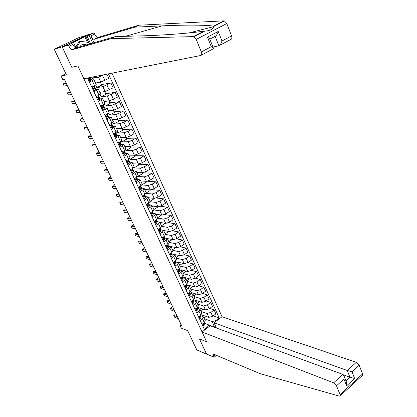 <?xml version="1.0" encoding="UTF-8"?>
<svg xmlns="http://www.w3.org/2000/svg" width="417" height="417" viewBox="0 0 417 417"><rect width="100%" height="100%" fill="white"/><g stroke="black" fill="none" stroke-linecap="round" stroke-linejoin="round"><path stroke-width="0.63" d="M62.242 46.98L71.802 67.325L77.859 65.876L83.869 78.756L200.77 55.487C201.807 55.075 202 53.902 201.338 51.963L196.251 39.406L193.884 36.706L193.358 36.618L111.037 38.64L72.058 49.785C70.979 49.383 69.962 48.216 68.998 46.277L68.44 45.072L62.242 46.98L87.554 34.986L79.115 37.504L54.246 49.258L62.164 46.819L71.802 67.325L77.859 65.876L206.623 341.794L202.042 331.974L333.605 382.801L342.899 374.424L210.21 325.75L202.042 331.974M216.433 328.033L214.046 322.821L222.053 316.717L111.985 73.163M87.481 34.83L62.164 46.819M216.6 355.263L214.083 357.254L206.514 354.007L199.409 338.885L206.644 354.064M206.566 354.122L196.834 349.946L187.692 330.665L181.359 328.158L179.998 325.307L181.838 326.026L64.411 79.439L62.863 79.762L61.106 76.076L66.407 74.904L54.246 49.258M214.578 327.35L212.201 321.549L215.996 320.491L219.238 318.025L108.446 73.866M215.996 320.491L216.282 321.121M207.953 327.47L207.661 326.839L208.203 324.588L204.142 323.102M87.549 78.026L204.356 329.357L207.661 326.839M199.409 338.885L206.623 341.794L199.409 338.885M65.85 73.726L61.106 76.076M181.103 324.483L179.998 325.307M208.312 324.817L216.225 327.58M208.203 324.588L209.125 326.579M89.483 82.191L93.924 79.689L91.193 80.111M93.929 91.761L98.329 89.212L95.623 89.54M98.339 101.237L102.686 98.652L100.002 98.892M102.702 110.635L107.007 107.998L104.333 108.159M107.028 119.94L111.287 117.266L108.618 117.349M111.318 129.166L115.53 126.45L112.866 126.455M115.566 138.308L119.736 135.551L117.068 135.483M119.773 147.368L123.901 144.569L121.232 144.433M123.948 156.344L128.035 153.508L125.361 153.305M128.082 165.241L132.126 162.369L129.447 162.098M132.179 174.061L134.78 172.508L136.187 171.152L133.497 170.814M136.244 182.802L138.819 181.239L140.206 179.857L137.511 179.456M140.268 191.466L142.828 189.891L144.193 188.484L141.493 188.025M144.261 200.056L146.8 198.471L148.144 197.038L145.434 196.516M148.217 208.568L150.74 206.973L152.064 205.518L149.343 204.94L149.25 204.57M152.142 217.012L154.644 215.407L155.948 213.926L153.221 213.29L153.117 212.92M156.031 225.378L158.512 223.762L159.8 222.256L157.063 221.568M159.883 233.671L162.349 232.05L163.615 230.523L160.868 229.772M163.709 241.896L166.154 240.265L167.405 238.712L164.647 237.914M167.498 250.049L169.928 248.407L171.158 246.838L168.39 245.983M171.251 258.133L173.665 256.486L174.879 254.891L172.101 253.984M174.978 266.15L177.376 264.493L178.57 262.882L175.781 261.923M178.674 274.099L181.051 272.437L182.229 270.8L179.43 269.789M182.338 281.986L184.7 280.307L185.857 278.655L183.047 277.597M185.972 289.799L188.312 288.116L189.454 286.443L186.639 285.337M189.573 297.556L191.898 295.862L193.024 294.167L190.194 293.01M193.144 305.239L195.458 303.545L196.563 301.83L193.728 300.626M196.688 312.865L198.982 311.16L200.077 309.43L197.225 308.179M200.202 320.428L202.485 318.713L203.559 316.962L200.697 315.669M204.387 318.76L212.201 321.549M202.589 316.336L201.948 314.95L208.854 317.368L212.634 316.31L215.881 313.855L214.114 309.967L209.647 308.486M200.984 311.395L207.072 313.49L210.856 312.416L214.114 309.967M199.112 308.82L198.534 307.569L205.419 309.888L209.209 308.815L212.477 306.37L210.7 302.45L206.113 300.991M197.554 303.972L203.621 305.974L207.416 304.89L210.7 302.45M195.604 301.241L195.093 300.125L201.953 302.351L205.758 301.256L209.047 298.822L207.254 294.871L202.542 293.438M194.098 296.487L200.144 298.405L203.949 297.3L207.254 294.871M192.07 293.599L191.622 292.625L198.461 294.746L202.276 293.636L205.591 291.212L203.777 287.23L198.94 285.822M190.611 288.945L196.636 290.769L200.452 289.648L203.777 287.23M188.51 285.89L188.124 285.066L194.942 287.078L198.763 285.953L202.104 283.539L200.28 279.526L195.302 278.149M187.097 281.339L193.097 283.07L196.928 281.934L200.28 279.526M184.919 278.123L184.601 277.441L191.393 279.348L195.224 278.207L198.586 275.804L196.746 271.759L191.627 270.414M183.553 273.672L189.537 275.309L193.373 274.151L196.746 271.759M181.296 270.289L181.046 269.752L187.812 271.556L191.653 270.393L195.041 268.006L193.186 263.925L187.905 262.621M179.982 265.937L185.94 267.479L189.787 266.307L193.186 263.925M177.642 262.392L177.465 262.006L184.205 263.7L188.057 262.517L191.466 260.14L189.594 256.028L184.142 254.761M176.381 258.144L182.318 259.588L186.175 258.399L189.594 256.028M173.957 254.422L180.566 255.777L184.429 254.578L187.858 252.212L185.977 248.063L180.332 246.843M172.747 250.283L178.658 251.628L182.526 250.419L185.977 248.063M170.245 246.39L176.897 247.787L180.769 246.567L184.225 244.216L182.323 240.03L176.469 238.858M169.083 242.355L174.973 243.601L178.851 242.376L182.323 240.03M167.274 238.519L173.196 239.728L177.079 238.493L180.561 236.152L178.643 231.93L172.555 230.81M165.393 234.364L171.257 235.506L175.145 234.265L178.643 231.93M163.615 230.507L169.464 231.597L173.352 230.346L176.865 228.016L174.926 223.762L168.577 222.699M161.671 226.306L167.509 227.348L171.408 226.082L174.926 223.762M159.873 222.412L165.695 223.403L169.599 222.131L173.133 219.816L171.184 215.521L164.538 214.526M154.165 221.37L156.662 219.759L157.907 218.159L163.73 219.113L167.634 217.83L171.184 215.521M156.099 214.255L161.9 215.136L165.815 213.843L169.375 211.544L167.405 207.213L160.425 206.29M154.097 209.98L159.914 210.809L163.834 209.506L167.405 207.213M152.299 206.024L158.074 206.801L161.994 205.487L165.58 203.199L163.6 198.836L156.224 197.997M150.156 201.703L156.067 202.438L159.998 201.114L163.6 198.836M148.462 197.726L154.212 198.393L158.142 197.059L161.76 194.786L159.758 190.381L151.918 189.636M146.117 193.347L152.189 193.988L156.13 192.649L159.758 190.381M144.6 189.36L150.313 189.907L154.259 188.557L157.897 186.3L155.88 181.859L147.462 181.213M141.988 184.929L148.275 185.471L152.226 184.105L155.88 181.859M140.696 180.915L146.388 181.353L150.339 179.982L154.009 177.736L151.97 173.258L142.567 172.727M141.988 172.701L142.452 173.707L137.902 176.448L144.329 176.876L148.29 175.489L151.97 173.258M136.766 172.403L142.421 172.721L146.388 171.33L150.084 169.104L148.025 164.579L138.09 164.22M137.991 164.001L138.538 165.189L133.956 167.91L140.347 168.207L144.318 166.8L148.025 164.579M133.956 167.91L133.81 167.598M132.794 163.813L138.423 164.017L142.4 162.599L146.122 160.389L144.047 155.828L134.165 155.677M133.961 155.228L134.587 156.594L129.974 159.299L136.328 159.461L140.31 158.033L144.047 155.828M129.974 159.299L129.723 158.762M128.79 155.15L134.389 155.233L138.376 153.795L142.124 151.6L140.034 146.998L130.203 147.055M129.89 146.377L130.604 147.931L125.955 150.615L132.278 150.636L136.27 149.187L140.034 146.998M125.955 150.615L125.6 149.844M124.756 146.414L130.318 146.372L134.316 144.913L138.095 142.734L135.984 138.095L126.21 138.361M125.788 137.443L126.591 139.189L121.905 141.853L128.191 141.733L132.194 140.263L135.984 138.095M121.905 141.853L121.441 140.847M120.685 137.6L126.215 137.433L130.224 135.952L134.029 133.789L131.902 129.108L122.181 129.593M121.649 128.436L122.535 130.37L117.818 133.013L124.063 132.752L128.076 131.261L131.902 129.108M117.818 133.013L117.24 131.772M116.572 128.707L122.072 128.41L126.09 126.909L129.927 124.761L127.779 120.039L118.115 120.748M117.474 119.345L118.449 121.472L113.695 124.099L119.903 123.693L123.927 122.176L127.779 120.039M113.695 124.099L113.007 122.614M112.428 119.736L117.891 119.314L121.92 117.787L125.788 115.66L123.62 110.891L114.018 111.829M113.257 110.171L114.326 112.501L109.535 115.102L115.702 114.545L119.736 113.007L123.62 110.891M109.535 115.102L108.733 113.372M108.248 110.682L113.674 110.13L117.714 108.582L121.613 106.471L119.424 101.659L109.88 102.827M109.004 100.914L110.166 103.447L105.339 106.027L111.464 105.319L115.514 103.76L119.424 101.659M105.339 106.027L104.422 104.041M104.026 101.55L109.421 100.862L117.396 97.197L115.191 92.345L105.71 93.742M104.714 91.573L105.97 94.31L101.102 96.869L107.19 96.009L115.191 92.345M101.102 96.869L100.07 94.628M99.767 92.334L105.126 91.511L113.143 87.841L110.917 82.947L101.498 84.583M100.382 82.149L101.738 85.094L96.833 87.633L102.874 86.616L110.917 82.947M96.833 87.633L95.675 85.131M95.472 83.04L100.789 82.076L108.853 78.401L106.929 74.169M96.64 76.217L92.522 78.307L98.521 77.135L104.12 74.726M92.522 78.307L91.98 77.14M202.021 324.337L204.288 322.617L205.289 320.709M219.238 318.025L213.144 315.924M206.253 316.456L204.08 318.093M198.518 316.805L200.806 315.096L201.823 313.209M202.943 309.054L200.681 310.743M199.618 301.595L197.257 303.331M194.994 309.216L197.293 307.511L198.325 305.645M196.271 294.068L193.806 295.862M191.434 301.559L193.754 299.865L194.807 298.019M192.899 286.474L190.324 288.329M187.848 293.839L190.183 292.155L191.252 290.331M189.511 278.822L186.816 280.735M184.231 286.057L186.581 284.378L187.671 282.58M186.097 271.102L183.282 273.083M180.582 278.207L182.954 276.539L184.059 274.761M182.667 263.315L179.717 265.363M176.907 270.294L179.289 268.631L180.415 266.88M179.216 255.459L176.12 257.586M173.196 262.314L175.599 260.656L176.745 258.931M175.75 247.531L172.497 249.741M169.453 254.266L171.877 252.619L173.039 250.914M172.263 239.535L168.843 241.829M165.679 246.145L168.119 244.508L169.302 242.83M168.76 231.466L165.158 233.854M161.874 237.956L164.334 236.33L165.539 234.677M165.241 223.324L161.442 225.811M158.038 229.699L160.514 228.078L161.739 226.457M161.457 215.068L157.694 217.7M157.626 206.738L157.777 207.061L153.915 209.522M150.261 212.967L152.773 211.367L154.04 209.798M153.769 198.341L153.993 198.831L150.104 201.27M146.325 204.492L148.853 202.902L150.141 201.359M149.875 189.865L150.177 190.527L146.258 192.956M142.348 195.943L144.897 194.364L146.211 192.847M145.95 181.322L146.331 182.151L142.181 184.689M138.34 187.316L140.91 185.747L142.244 184.262M134.3 178.617L136.885 177.058L138.241 175.599M130.219 169.839L132.825 168.291L134.206 166.863M126.101 160.983L128.728 159.445L130.13 158.048M121.952 152.043L124.594 150.516L126.023 149.156M117.761 143.026L120.424 141.514L121.873 140.18M113.528 133.93L117.693 131.126M109.264 124.751L113.471 121.993M104.959 115.483L109.212 112.772M100.612 106.137L104.912 103.468M96.228 96.697L100.575 94.086M91.803 87.179L96.202 84.609M202.87 326.167L203.663 326.031L204.361 324.963L204.033 322.815M203.506 323.211L203.168 323.858L203.496 324.572L203.746 323.029M177.475 316.863L173.78 315.481L174.728 314.788L176.865 315.58M178.288 318.572L174.593 317.181L173.78 315.481M222.053 316.717L356.321 362.321L359.209 365.229L362.582 373.934L362.347 375.456L340.178 395.832M359.209 365.229L351.979 371.782L354.622 378.5L346.636 385.808L343.947 379.069L336.509 385.808L340.069 394.602L339.886 396.098L339.203 396.087L260.114 373.653L213.681 354.21C213.129 354.408 213.123 355.133 213.676 356.379L214.083 357.254M214.046 322.821L347.262 370.494L356.321 362.321M336.509 385.808L333.605 382.801M343.483 374.852L349.915 377.213L347.262 370.494L351.979 371.782M354.622 378.5L349.915 377.213L345.954 380.82M346.636 385.808L346.386 381.915M343.947 379.069L343.989 375.894L342.899 374.424M111.037 38.64L115.201 36.618L141.9 35.852C161.41 35.356 189.61 33.334 203.955 31.145L204.81 31.067C209.522 30.905 212.54 29.419 213.869 26.615L213.655 26.141C206.149 24.827 182.354 24.843 162.072 25.87L134.66 27.178L93.95 39.292C92.845 38.917 91.829 37.775 90.901 35.862L94.633 34.085L94.096 32.896L87.554 34.986M212.967 47.053L218.883 45.802L215.141 36.336L209.814 39.135M134.66 27.178L138.679 25.229L97.677 37.504C96.572 37.134 95.556 35.998 94.633 34.085M68.998 46.277L72.855 44.447C73.809 46.376 74.831 47.543 75.91 47.934L115.201 36.618M201.338 51.963L211.268 46.678L207.442 37.103L218.227 31.468L221.969 40.986L231.565 35.878L226.785 23.54L196.251 39.406M213.655 26.141L223.903 20.85L138.679 25.229M68.44 45.072L72.652 42.925M87.377 42.268L84.865 36.774L72.579 42.763M84.865 36.774L94.096 32.896M73.543 42.649L76.003 47.955M94.049 42.8L90.901 35.862M92.751 43.175L89.144 35.247M223.903 20.85L224.445 20.928L226.785 23.54M231.565 35.878C232.18 37.791 231.941 38.963 230.856 39.401L219.535 45.453M86.997 35.93L90.588 43.811M88.644 42.451L85.902 36.446M211.268 46.678L213.415 48.174L213.108 48.888L201.286 55.211M207.442 37.103L209.761 39M218.227 31.468C217.377 34.168 216.345 35.789 215.141 36.336M221.969 40.986C221.119 43.676 220.093 45.281 218.883 45.802M199.394 318.682L200.191 318.552L200.895 317.493L200.676 315.586M200.035 315.669L199.691 316.362L200.024 317.087L200.28 315.492M174.056 309.685L170.376 308.361L171.33 307.668L173.462 308.429M174.879 311.416L171.194 310.076L170.376 308.361M195.886 311.139L196.694 311.014L197.408 309.967L197.079 307.824M196.532 308.074L196.183 308.809L196.522 309.539L196.788 307.887M170.616 302.455L166.946 301.183L167.91 300.495L170.027 301.225M171.444 304.196L167.77 302.909L166.946 301.183M192.352 303.529L193.165 303.409L193.889 302.372L193.582 300.271M193.008 300.48L192.649 301.194L192.993 301.929L193.264 300.224M167.144 295.168L163.49 293.954L164.46 293.266L166.571 293.964M167.978 296.925L164.324 295.695L163.49 293.954M188.786 295.862L189.605 295.747L190.34 294.72L190.053 292.656M189.443 292.687L189.089 293.516L189.433 294.256L189.714 292.494M163.646 287.824L160.008 286.667L160.983 285.984L163.089 286.646M164.491 289.591L160.847 288.418L160.008 286.667M86.491 45.005C83.629 43.597 81.398 44.249 79.803 46.959M75.68 47.257L79.068 41.695L80.439 41.273L88.8 42.477L89.546 44.113M76.363 47.96L80.439 41.273M185.19 288.126L186.013 288.017L186.759 287L186.498 284.978M185.857 284.894L185.497 285.77L185.841 286.521L186.138 284.696M160.123 280.422L156.5 279.317L157.48 278.639L159.575 279.27M160.972 282.205L157.345 281.089L156.5 279.317M181.567 280.328L182.396 280.224L183.152 279.218L182.912 277.237M182.239 277.039L181.875 277.967L182.224 278.718L182.531 276.836M156.568 272.958L152.961 271.915L153.946 271.238L156.036 271.837M157.423 274.756L153.81 273.698L152.961 271.915M177.913 272.463L178.747 272.364L179.513 271.373L179.294 269.434M178.591 269.116L178.221 270.091L178.57 270.852L178.961 270.174L178.898 268.908M152.987 265.436L149.395 264.456L150.391 263.779L152.466 264.347M153.847 267.25L150.256 266.249L149.395 264.456M174.228 264.529L175.067 264.441L175.844 263.461L175.651 261.563M174.916 261.125L174.535 262.152L174.89 262.918L175.286 262.251L175.234 260.912M149.375 257.857L145.799 256.935L146.8 256.262L148.869 256.794M150.245 259.682L146.664 258.743L145.799 256.935M170.511 256.533L171.356 256.445L172.148 255.48L171.971 253.625M171.215 253.067L170.819 254.146L171.079 254.98L171.58 254.261L171.543 252.843L172.106 254.047M170.668 254.412L170.662 254.688M145.736 250.21L142.176 249.35L143.187 248.683L145.241 249.178M146.612 252.05L143.052 251.175L142.176 249.35M166.764 248.469L167.618 248.386L168.416 247.432L168.265 245.618M167.478 244.941L167.076 246.072L167.436 246.848L167.843 246.202L167.816 244.711M166.93 246.301L166.925 246.635M142.067 242.506L138.527 241.709L139.539 241.047L141.587 241.5M142.953 244.362L139.403 243.549L138.527 241.709M162.979 240.333L163.845 240.26L164.652 239.316L164.527 237.549M163.714 236.741L163.297 237.93L163.584 238.764L164.079 238.076L164.048 236.517M163.167 238.123L163.151 238.514M138.366 234.74L134.842 234.005L135.864 233.343L137.902 233.765M139.257 236.611L135.733 235.86L134.842 234.005M159.169 232.128L160.034 232.06L160.858 231.127L160.753 229.413M159.919 228.469L159.487 229.715L159.852 230.507L160.279 229.882L160.232 228.261M159.367 229.876L159.346 230.325M134.639 226.911L131.136 226.238L132.163 225.581L134.191 225.967M135.535 228.792L132.027 228.109L131.136 226.238M155.322 223.856L156.198 223.788L157.032 222.876L156.954 221.203M156.094 220.124L155.64 221.432L156.01 222.23L156.443 221.615L156.37 219.947M155.536 221.557L155.51 222.058M130.881 219.014L127.394 218.409L128.431 217.757L130.443 218.101M131.782 220.916L128.295 220.296L127.394 218.409M151.444 215.511L152.325 215.448L153.169 214.547L153.221 213.285L152.455 211.57M152.241 211.706L151.762 213.077L152.09 213.911L152.58 213.275L152.632 212.018M151.679 213.176L151.637 213.723M127.091 211.054L123.62 210.517L124.662 209.866L126.669 210.173M128.003 212.972L124.527 212.415L123.62 210.517M147.529 207.087L148.421 207.04L149.276 206.149L149.349 204.924L148.478 203.136M148.358 203.215L147.853 204.648L148.197 205.487L148.681 204.867L148.754 203.647M147.79 204.716L147.733 205.315M123.265 203.027L119.82 202.558L120.867 201.911L122.864 202.182M124.188 204.961L120.732 204.476L119.82 202.558M143.584 198.596L144.48 198.555L145.351 197.679L145.345 196.146M144.444 194.645L143.907 196.146L144.266 196.986L144.746 196.381L144.829 195.036L144.444 194.65M143.865 196.188L143.797 196.829M119.413 194.937L115.983 194.536L117.041 193.895L119.027 194.124M120.341 196.887L116.906 196.47L115.983 194.536M139.601 190.032L140.503 189.99L141.384 189.13L141.41 187.655M140.498 185.998L139.93 187.572L140.3 188.406L140.779 187.827L140.889 186.524L140.482 186.149M139.909 187.587L139.825 188.27M115.53 186.78L112.121 186.446L113.184 185.81L115.155 185.998M116.463 188.745L113.049 188.395L112.121 186.446M135.588 181.39L136.495 181.359L137.391 180.509L137.438 179.086M136.526 177.272L135.916 178.919L136.302 179.753L136.781 179.195L136.906 177.934L136.489 177.574M135.926 178.914L135.822 179.638M136.302 179.753L135.9 179.722L136.302 179.753M111.61 178.549L108.222 178.294L109.296 177.658L111.256 177.804M112.554 180.53L109.16 180.253L108.222 178.294M131.537 172.674L132.45 172.643L133.357 171.814L133.435 170.438M130.474 169.688L130.286 169.98M132.512 168.473L132.351 169.646L131.855 170.199L132.257 171.033L132.898 169.417L132.46 168.921M131.908 170.162L131.782 170.928M107.659 170.256L104.292 170.068L105.371 169.438L107.32 169.542M108.613 172.252L105.24 172.049L104.292 170.068M127.446 163.876L128.373 163.855L129.291 163.042L129.395 161.718M126.424 160.79L126.184 161.16M128.431 159.617L128.274 160.853L127.758 161.405L128.175 162.234L128.671 161.702L128.848 160.535L128.389 160.201M127.857 161.327L127.706 162.14M103.677 161.885L100.33 161.775L101.42 161.15L103.353 161.212M104.636 163.902L101.284 163.772L100.33 161.775M123.323 155.004L124.256 154.988L125.189 154.191L125.319 152.919M122.337 151.819L122.051 152.262M124.302 150.725L124.162 151.981L123.63 152.528L124.058 153.362L124.558 152.836L124.761 151.715L124.282 151.402M123.776 152.413L123.594 153.268M99.658 153.451L96.332 153.414L97.432 152.794L99.35 152.81M100.627 155.484L97.297 155.426L96.332 153.414M120.101 146.044L119.163 146.049L120.101 146.044L121.045 145.262L121.206 144.047M118.22 142.765L117.881 143.286M120.185 141.832L120.013 143.031L119.46 143.573L119.903 144.402L120.414 143.896L120.638 142.822L120.132 142.531M119.669 143.417L119.45 144.324M95.608 144.939L92.303 144.98L93.408 144.365L95.316 144.339M96.582 146.987L93.272 147.008L92.303 144.98M114.967 137.016L115.91 137.016L116.869 136.25L117.062 135.092M115.91 137.016L114.972 137.031M114.06 133.633L113.669 134.227M116.025 132.856L115.827 134.003L115.254 134.54L115.707 135.369L116.228 134.873L116.484 133.847L115.942 133.581M115.53 134.337L115.264 135.296M91.521 136.359L88.242 136.474L89.353 135.864L91.25 135.791M92.501 138.423L89.217 138.522L88.242 136.474M110.729 127.899L111.683 127.91L112.653 127.159L112.877 126.054M111.683 127.91L110.745 127.93M109.864 124.417L109.421 125.09M111.829 123.802L111.605 124.891L111.005 125.423L111.48 126.252L112.272 124.907L111.709 124.553M111.329 125.189L111.042 126.189M87.398 127.701L84.14 127.899L85.261 127.294L87.148 127.175M88.388 129.786L85.131 129.963L84.14 127.899M106.455 118.704L107.414 118.72L108.399 117.985L108.649 116.942M107.414 118.72L106.476 118.746M105.631 115.123L105.136 115.863M107.596 114.665L107.341 115.697L106.726 116.228L107.211 117.052L108.039 115.764L107.43 115.452M107.054 115.989L106.783 116.995M83.238 118.975L80.007 119.252L81.138 118.647L83.009 118.485M84.239 121.076L81.002 121.331L80.007 119.252M102.139 109.421L103.108 109.442L104.109 108.728L104.391 107.742M103.108 109.442L102.17 109.483M103.067 109.442L101.352 105.746L100.81 106.554M103.327 105.449L103.041 106.418L102.405 106.945L102.9 107.768L103.765 106.538L103.098 106.272M102.697 106.731L102.488 107.716M79.048 110.166L75.842 110.526L76.978 109.932L78.834 109.718M80.059 112.288L76.843 112.626L75.842 110.526M97.786 100.054L98.761 100.085L99.778 99.387L100.09 98.459M98.761 100.085L97.823 100.132M96.937 96.327L97.609 95.978M97.015 96.317L96.442 97.161M99.017 96.145L98.042 97.578L98.553 98.396L99.449 97.229L98.714 97.015M98.245 97.427L98.506 97.557L98.151 98.355M74.815 101.284L71.635 101.727L74.622 100.878M75.837 103.426L72.647 103.849L71.635 101.727M93.392 90.604L94.378 90.64L95.404 89.957L95.754 89.097M94.378 90.64L93.439 90.692M92.386 86.877L93.523 86.293M92.616 86.835L92.037 87.685M91.876 87.335L92.079 87.033M94.669 86.757L93.643 88.123L94.169 88.946L95.097 87.836L94.237 87.695M93.679 88.086L94.153 88.175L93.778 88.91M70.551 92.329L67.398 92.855L70.374 91.959M71.578 94.487L68.414 94.993L67.398 92.855M88.962 81.06L89.952 81.106L90.995 80.445L91.375 79.642M89.952 81.106L89.009 81.169M90.254 77.484L89.202 78.584L89.738 79.402L90.322 78.99L90.739 78.271L89.535 78.349M89.149 78.667L89.759 78.704L89.363 79.376M66.246 83.291L63.118 83.9L66.089 82.962M67.283 85.464L64.15 86.058L63.118 83.9M207.072 313.49L208.854 317.368M203.621 305.974L205.419 309.888M200.144 298.405L201.953 302.351M196.636 290.769L198.461 294.746M193.097 283.07L194.942 287.078M189.537 275.309L191.393 279.348M185.94 267.479L187.812 271.556M182.318 259.588L184.205 263.7M178.658 251.628L180.566 255.777M174.973 243.601L176.897 247.787M171.257 235.506L173.196 239.728M167.509 227.348L169.464 231.597M163.73 219.113L165.695 223.403M159.914 210.809L161.9 215.136M156.067 202.438L158.074 206.801M152.189 193.988L154.212 198.393M148.275 185.471L150.313 189.907M144.329 176.876L146.388 181.353M140.347 168.207L142.421 172.721M136.328 159.461L138.423 164.017M132.278 150.636L134.389 155.233M128.191 141.733L130.318 146.372M124.063 132.752L126.215 137.433M119.903 123.693L122.072 128.41M115.702 114.545L117.891 119.314M111.464 105.319L113.674 110.13M107.19 96.009L109.421 100.862M102.874 86.616L105.126 91.511M98.521 77.135L100.789 82.076M210.856 312.416L212.634 316.31M202.485 318.713L204.288 322.617M198.982 311.16L200.806 315.096M207.416 304.89L209.209 308.815M195.458 303.545L197.293 307.511M203.949 297.3L205.758 301.256M191.898 295.862L193.754 299.865M200.452 289.648L202.276 293.636M188.312 288.116L190.183 292.155M196.928 281.934L198.763 285.953M184.7 280.307L186.581 284.378M193.373 274.151L195.224 278.207M181.051 272.437L182.954 276.539M189.787 266.307L191.653 270.393M177.376 264.493L179.289 268.631M186.175 258.399L188.057 262.517M173.665 256.486L175.599 260.656M182.526 250.419L184.429 254.578M169.928 248.407L171.877 252.619M178.851 242.376L180.769 246.567M166.154 240.265L168.119 244.508M175.145 234.265L177.079 238.493M162.349 232.05L164.334 236.33M171.408 226.082L173.352 230.346M158.512 223.762L160.514 228.078M167.634 217.83L169.599 222.131M154.644 215.407L156.662 219.759M163.834 209.506L165.815 213.843M150.74 206.973L152.773 211.367M159.998 201.114L161.994 205.487M146.8 198.471L148.853 202.902M156.13 192.649L158.142 197.059M142.828 189.891L144.897 194.364M152.226 184.105L154.259 188.557M138.819 181.239L140.91 185.747M148.29 175.489L150.339 179.982M134.78 172.508L136.885 177.058M144.318 166.8L146.388 171.33M130.698 163.699L132.825 168.291M140.31 158.033L142.4 162.599M126.586 154.811L128.728 159.445M136.27 149.187L138.376 153.795M122.431 145.846L124.594 150.516M132.194 140.263L134.316 144.913M118.246 136.797L120.424 141.514M128.076 131.261L130.224 135.952M114.018 127.67L116.218 132.429M123.927 122.176L126.09 126.909M109.749 118.459L111.975 123.26M119.736 113.007L121.92 117.787M105.444 109.16L107.69 114.008M115.514 103.76L117.714 108.582M101.102 99.783L103.364 104.667M111.245 94.424L113.471 99.288M96.718 90.312L99.001 95.248M106.945 85.005L109.186 89.916M92.293 80.757L94.596 85.735M102.598 75.503L104.865 80.455M202.626 323.873L203.632 326.037M203.981 322.852L204.168 323.258M203.835 323.832L204.361 324.963M203.022 324.395L203.496 324.572M340.069 394.602L362.582 373.934M215.61 354.846L213.676 356.379M162.072 25.87L125.434 36.326M94.477 39.287L98.214 37.499M76.426 47.945L72.568 49.795M193.358 36.618L203.955 31.145M199.133 316.347L200.16 318.557M200.494 315.33L200.723 315.82M200.368 316.352L200.895 317.493M199.55 316.915L200.024 317.087M195.609 308.757L196.657 311.019M196.98 307.741L197.246 308.319M196.871 308.815L197.408 309.967M196.047 309.378L196.522 309.539M192.055 301.105L193.128 303.414M193.436 300.094L193.743 300.756M193.347 301.215L193.889 302.372M192.513 301.772L192.993 301.929M188.474 293.391L189.568 295.752M189.865 292.385L190.215 293.13M189.798 293.547L190.34 294.72M188.953 294.105L189.433 294.256M184.861 285.609L185.982 288.022M186.263 284.608L186.649 285.442M186.211 285.822L186.759 287M185.367 286.375L185.841 286.521M181.218 277.764L182.359 280.229M182.63 276.763L183.058 277.691M182.599 278.03L183.152 279.218M181.744 278.582L182.224 278.718M177.543 269.851L178.711 272.369M178.966 268.856L179.44 269.877M178.961 270.174L179.513 271.373M178.095 270.722L178.57 270.852M173.837 261.871L175.031 264.441M175.27 260.88L175.786 261.996M175.286 262.251L175.844 263.461M174.801 261.209L174.931 261.485M174.421 262.799L174.89 262.918M170.105 253.823L171.324 256.45M171.58 254.261L172.148 255.48M171.074 253.161L171.225 253.489M170.709 254.808L171.178 254.917M166.336 245.707L167.582 248.391M167.822 244.805L168.39 246.03M167.843 246.202L168.416 247.432M167.311 245.05L167.483 245.425M166.972 246.744L167.436 246.848M162.536 237.523L163.808 240.26M164.074 236.715L164.647 237.951M164.079 238.076L164.652 239.316M163.516 236.866L163.714 237.294M163.198 238.618L163.657 238.712M158.7 229.267L159.998 232.06M160.295 228.552L160.868 229.798M160.279 229.882L160.858 231.127M159.69 228.615L159.909 229.089M159.398 230.419L159.852 230.507M154.832 220.937L156.161 223.793M156.479 220.322L157.063 221.578M156.443 221.615L157.032 222.876M155.833 220.296L156.078 220.817M155.562 222.152L156.01 222.23M150.933 212.54L152.288 215.453M152.58 213.275L153.169 214.547M151.939 211.899L152.205 212.472M151.694 213.812L152.137 213.879M147.003 204.064L148.379 207.04M148.681 204.867L149.276 206.149M148.014 203.428L148.306 204.054M147.795 205.404L148.228 205.461M143.031 195.521L144.444 198.555M144.84 195.198L145.439 196.49M144.746 196.381L145.351 197.679M144.053 194.885L144.371 195.563M143.865 196.918L144.287 196.965M139.028 186.899L140.466 189.996M140.894 186.68L141.499 187.978M140.779 187.827L141.384 189.13M140.06 186.269L140.399 186.998M139.898 188.359L140.315 188.395M134.988 178.2L136.458 181.359M136.912 178.085L137.521 179.399M136.781 179.195L137.391 180.509M136.025 177.574L136.39 178.361M130.917 169.422L132.413 172.648M132.898 169.417L133.508 170.741M132.742 170.485L133.357 171.814M131.96 168.802L132.351 169.646M131.866 171.012L132.257 171.033M126.804 160.571L128.332 163.86M128.843 160.67L129.463 162.005M128.671 161.702L129.291 163.042M127.857 159.951L128.274 160.853M127.8 162.223L128.175 162.234M122.655 151.637L124.214 154.988M124.756 151.851L125.381 153.195M124.235 150.725L124.365 150.996M124.558 152.836L125.189 154.191M123.719 151.027L124.162 151.981M123.698 153.357L124.058 153.362M118.475 142.624L120.06 146.044M120.633 142.948L121.264 144.308M120.065 141.717L120.237 142.088M120.414 143.896L121.045 145.262M119.543 142.015L120.013 143.031M119.559 144.407L119.903 144.402M114.248 133.529L115.869 137.016M116.473 133.966L117.109 135.337M115.853 132.632L116.072 133.101M116.228 134.873L116.869 136.25M115.327 132.924L115.827 134.003M115.384 135.379L115.707 135.369M109.989 124.349L111.641 127.91M112.272 124.907L112.913 126.288M111.605 123.463L111.871 124.031M112.011 125.767L112.653 127.159M111.073 123.755L111.605 124.891M111.172 126.268L111.48 126.252M105.689 115.087L107.372 118.72M108.039 115.764L108.686 117.156M107.32 114.206L107.628 114.878M107.753 116.583L108.399 117.985M106.783 114.498L107.341 115.697M106.924 117.078L107.211 117.052M103.765 106.538L104.417 107.946M102.994 104.87L103.353 105.647M103.452 107.31L104.109 108.728M102.452 105.157L103.041 106.418M102.639 107.794L102.9 107.768M96.989 96.353L98.72 100.085M99.449 97.229L100.111 98.647M98.626 95.446L99.037 96.332M99.116 97.959L99.778 99.387M98.084 95.728L98.699 97.057M92.59 86.872L94.336 90.64M95.097 87.836L95.764 89.269M94.216 85.933L94.68 86.929M94.737 88.519L95.404 89.957M93.674 86.215L94.315 87.606M88.404 77.854L89.91 81.106M90.708 78.354L91.375 79.798M90.322 78.99L90.995 80.445M89.676 77.598L89.895 78.073M203.559 316.962L205.357 320.855M200.077 309.43L201.891 313.355M196.563 301.83L198.393 305.786M193.024 294.167L194.869 298.16M189.454 286.443L191.314 290.467M185.857 278.655L187.733 282.71M182.229 270.8L184.116 274.892M178.57 262.882L180.472 267.005M174.879 254.891L176.803 259.056M171.158 246.838L173.097 251.034M167.405 238.712L169.359 242.949M163.615 230.523L165.591 234.792M159.8 222.256L161.791 226.567M155.948 213.926L157.954 218.268M152.064 205.518L154.087 209.897M148.144 197.038L150.188 201.458M144.193 188.484L146.252 192.941M140.206 179.857L142.286 184.35M136.187 171.152L138.282 175.687M132.126 162.369L134.243 166.946M128.035 153.508L130.167 158.126M123.901 144.569L126.054 149.229M119.736 135.551L121.91 140.253M115.53 126.45L117.724 131.193M111.287 117.266L113.502 122.051M107.007 107.998L109.238 112.83M102.686 98.652L104.938 103.52M98.329 89.212L100.596 94.133M93.924 79.689L96.218 84.651M343.989 375.894L346.678 382.639M213.869 26.615L188.891 32.943M75.91 47.934L72.058 49.785M93.95 39.292L97.677 37.504M193.884 36.706L204.81 31.067M213.874 26.386L224.445 20.928M209.615 38.64L213.415 48.174M197.205 308.09L197.027 307.71M193.702 300.532L193.483 300.063M190.173 292.911L189.912 292.348M186.613 285.228L186.31 284.571M183.021 277.477L182.677 276.732M179.404 269.669L179.013 268.824M178.184 270.847L178.455 270.92M175.755 261.793L175.317 260.849M174.504 262.908L174.78 262.981M172.075 253.849L171.595 252.806M170.788 254.907L171.079 254.98M168.364 245.837L167.837 244.696M167.045 246.838L167.347 246.906M164.621 237.763L164.053 236.528M163.266 238.696L163.584 238.764M160.847 229.616L160.274 228.37M159.456 230.486L159.784 230.549M157.042 221.401L156.464 220.145M155.614 222.209L155.953 222.266M153.206 213.113L152.617 211.846M151.741 213.858L152.09 213.911M149.333 204.757L148.744 203.48M147.832 205.435L148.197 205.487M145.429 196.324L144.829 195.036M143.891 196.939L144.266 196.986M141.488 187.822L140.889 186.524M139.914 188.369L140.3 188.406M137.516 179.247L136.906 177.934M133.508 170.595L132.893 169.271M129.463 161.864L128.848 160.535M125.387 153.06L124.761 151.715M121.269 144.178L120.638 142.822M120.242 141.962L120.117 141.691M117.12 135.217L116.484 133.847M116.082 132.981L115.905 132.601M112.929 126.174L112.288 124.792M111.881 123.917L111.657 123.432M108.701 117.047L108.055 115.655M107.649 114.774L107.372 114.18M104.438 107.841L103.786 106.434M103.374 105.548L103.046 104.839M100.132 98.553L99.475 97.135M99.058 96.233L98.678 95.415M95.79 89.175L95.128 87.747M94.706 86.84L94.273 85.907M91.406 79.715L90.739 78.271"/></g></svg>
